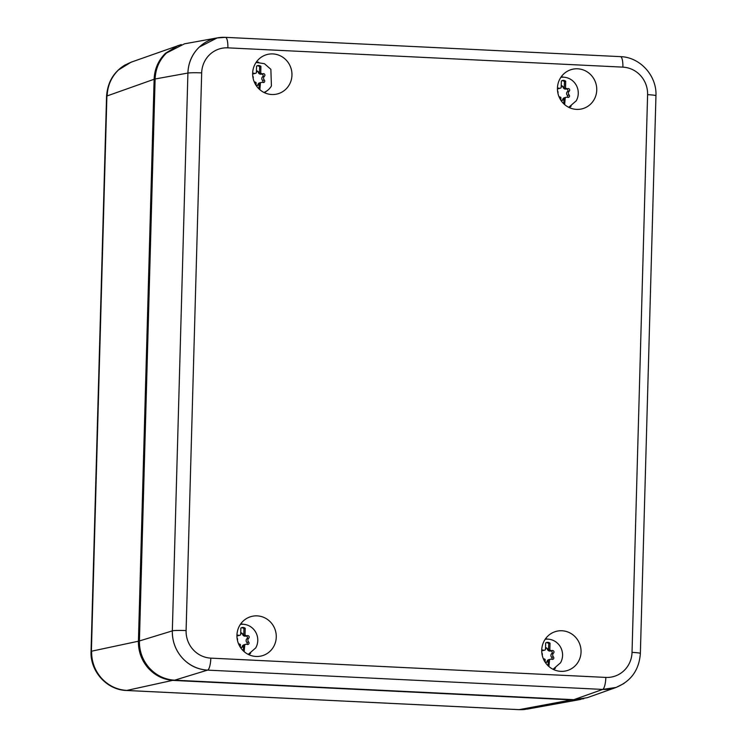 <?xml version="1.0" encoding="UTF-8"?>
<svg xmlns="http://www.w3.org/2000/svg" width="747" height="747" viewBox="0 0 747 747"><rect width="100%" height="100%" fill="white"/><g stroke="black" fill="none" stroke-linecap="round" stroke-linejoin="round"><path stroke-width="1.12" d="M583.818 698.725L572.79 699.939L173.659 680.442C163.705 679.807 155.255 675.736 148.308 668.22C141.575 660.497 138.279 651.496 138.419 641.215L91.62 651.188C91.461 661.478 94.757 670.479 101.489 678.192C108.436 685.709 116.887 689.78 126.85 690.415L126.626 690.461A37.686 36.304 -104.7 0 1 91.386 651.235A37.686 36.304 -104.7 0 1 91.395 651.132A11.28 0.878 -178.4 0 0 91.05 651.337L106.56 96.316C107.811 79.546 116.13 68.136 131.528 62.085M572.874 699.631L519.23 709.641A37.686 36.304 -104.7 0 1 519.137 709.641A11.28 2.904 92.8 0 1 518.95 709.65A11.28 2.904 92.8 0 1 518.763 709.622M126.85 690.415L173.743 680.125M139.409 641.197L138.428 641.206L154.125 79.247L106.896 96.008A37.686 36.304 -104.7 0 1 125.44 64.774M519.492 709.594L527.429 709.08L580.746 699.425M107.129 95.924C107.549 85.662 111.331 77.006 118.474 69.966L131.033 62.216L181.278 44.559M154.125 79.247C154.554 68.976 158.345 60.32 165.489 53.28L178.047 45.53M240.749 623.857A16.92 16.294 -104.7 0 1 243.064 624.259M250.656 653.186A16.92 16.294 -104.7 0 1 248.835 654.68M273.589 646.743A20.365 19.618 75.3 0 0 271.012 622.615A20.365 19.618 75.3 0 0 247.967 617.76A20.365 19.618 75.3 0 0 239.628 625.594A20.365 19.618 75.3 0 0 239.946 646.631A20.365 19.618 75.3 0 0 258.126 656.445A20.365 19.618 75.3 0 0 273.589 646.743M544.414 640.487A20.365 19.618 75.3 0 0 544.731 661.525A20.365 19.618 75.3 0 0 562.911 671.338A20.365 19.618 75.3 0 0 578.374 661.627A20.365 19.618 75.3 0 0 575.806 637.508A20.365 19.618 75.3 0 0 552.752 632.644A20.365 19.618 75.3 0 0 544.414 640.487M255.325 63.635A20.365 19.618 75.3 0 0 255.642 84.682A20.365 19.618 75.3 0 0 273.822 94.495A20.365 19.618 75.3 0 0 289.285 84.784A20.365 19.618 75.3 0 0 286.708 60.666A20.365 19.618 75.3 0 0 263.663 55.801A20.365 19.618 75.3 0 0 255.325 63.635M594.07 99.668A20.365 19.618 75.3 0 0 591.503 75.55A20.365 19.618 75.3 0 0 568.448 70.685A20.365 19.618 75.3 0 0 560.119 78.528A20.365 19.618 75.3 0 0 560.427 99.566A20.365 19.618 75.3 0 0 578.608 109.379A20.365 19.618 75.3 0 0 594.07 99.668M553.63 669.564A16.92 16.294 75.3 0 0 555.451 668.079M547.85 639.152A16.92 16.294 75.3 0 0 545.534 638.75M264.531 92.721A16.92 16.294 75.3 0 0 266.362 91.237M258.761 62.309A16.92 16.294 75.3 0 0 256.445 61.898M563.546 77.193A16.92 16.294 75.3 0 0 561.23 76.792M569.326 107.615A16.92 16.294 75.3 0 0 571.147 106.121M174.649 680.181L207.554 670.115A37.658 36.267 -104.7 0 1 172.324 630.888L172.324 630.888A37.658 36.267 75.3 0 0 207.563 670.115L207.563 670.115A37.658 36.267 75.3 0 0 207.629 670.124L602.633 689.416A37.658 36.267 75.3 0 0 602.698 689.416A37.658 36.267 75.3 0 0 615.425 687.66A37.658 36.267 -104.7 0 1 615.416 687.67A37.658 36.267 -104.7 0 1 602.698 689.416L616.107 687.445L587.189 697.707L573.789 699.678L174.649 680.181C164.695 679.546 156.244 675.475 149.307 667.958C142.574 660.245 139.278 651.244 139.418 640.954L155.115 78.986L187.908 73.047A37.658 36.267 -104.7 0 1 216.891 37.966A37.658 36.267 -104.7 0 1 216.901 37.966A37.658 36.267 75.3 0 0 187.908 73.047L187.908 73.047C188.291 62.748 192.082 54.092 199.281 47.08L217.284 37.882L221.392 37.387M217.284 37.882L184.49 43.821L166.478 53.018C159.335 60.049 155.553 68.705 155.115 78.986M187.908 73.047A37.658 36.267 75.3 0 0 187.908 73.113L172.333 630.823A37.658 36.267 75.3 0 0 172.324 630.888C172.184 641.178 175.489 650.179 182.221 657.892C189.14 665.456 197.591 669.536 207.554 670.115M616.107 687.445L624.053 683.43M545.161 639.283A15.603 15.024 -104.7 0 1 559.951 646.155A15.603 15.024 -104.7 0 1 560.521 662.804L553.041 669.284M548.933 666.529L549.549 659.722A2.596 2.502 -104.7 0 1 551.94 659.302A1.485 1.429 -104.7 0 0 553.406 656.874A2.596 2.502 -104.7 0 1 553.508 653.111A1.485 1.429 -104.7 0 0 552.182 650.544A2.596 2.502 -104.7 0 1 549.829 649.89L550.016 643.195A3.763 3.623 -104.7 0 0 545.655 642.98L545.469 649.685A2.596 2.502 -104.7 0 1 543.078 650.105L541.734 650.46M543.349 658.779A2.596 2.502 -104.7 0 1 545.198 659.508L545.123 662.15M541.836 652.794A2.596 2.502 -104.7 0 1 542.219 655.194M541.734 650.32A1.485 1.429 -104.7 0 1 543.078 650.105M549.829 649.89L548.55 650.226L548.737 643.531A3.763 3.623 75.3 0 0 546.178 642.672M548.737 643.531L550.016 643.195M552.182 650.544L550.427 651.01A2.596 2.502 -104.7 0 1 547.318 648.975A1.485 1.429 -104.7 0 0 545.786 647.761M548.55 650.226A2.596 2.502 -104.7 0 1 547.812 648.844L547.318 648.975M550.427 651.01A1.485 1.429 -104.7 0 1 551.753 653.569A2.596 2.502 -104.7 0 0 551.641 657.332A1.485 1.429 -104.7 0 1 551.8 659.256M549.549 659.722L548.279 660.049A2.596 2.502 -104.7 0 0 547.467 661.328L546.981 661.459A2.596 2.502 -104.7 0 1 548.728 659.694L550.492 659.227M548.121 665.782L548.279 660.049M544.526 650.17L542.77 650.628A2.596 2.502 -104.7 0 1 541.734 650.674M545.515 647.929L547.812 648.844M546.981 661.459A1.485 1.429 -104.7 0 1 546.197 662.43M547.467 661.328A1.485 1.429 -104.7 0 1 545.123 662.047M240.375 624.399A15.603 15.024 -104.7 0 1 255.157 631.271A15.603 15.024 -104.7 0 1 255.726 647.91L248.247 654.391M244.148 651.645L244.764 644.829A2.596 2.502 -104.7 0 1 247.154 644.409A1.485 1.429 -104.7 0 0 248.62 641.981A2.596 2.502 -104.7 0 1 248.723 638.218A1.485 1.429 -104.7 0 0 247.397 635.66A2.596 2.502 -104.7 0 1 245.035 635.006L245.221 628.302A3.763 3.623 -104.7 0 0 240.87 628.096L240.683 634.791A2.596 2.502 -104.7 0 1 238.293 635.211L236.948 635.566M238.564 643.895A2.596 2.502 -104.7 0 1 240.403 644.614L240.338 647.257M237.051 637.91A2.596 2.502 -104.7 0 1 237.434 640.31M236.948 635.436A1.485 1.429 -104.7 0 1 238.293 635.211M245.035 635.006L243.765 635.342L243.952 628.638A3.763 3.623 75.3 0 0 241.384 627.788M243.952 628.638L245.221 628.302M247.397 635.66L245.632 636.117A2.596 2.502 -104.7 0 1 242.532 634.082A1.485 1.429 -104.7 0 0 241.001 632.877M243.765 635.342A2.596 2.502 -104.7 0 1 243.018 633.96L242.532 634.082M245.632 636.117A1.485 1.429 -104.7 0 1 246.958 638.685A2.596 2.502 -104.7 0 0 246.855 642.448A1.485 1.429 -104.7 0 1 247.005 644.362M244.764 644.829L243.494 645.165A2.596 2.502 -104.7 0 0 242.682 646.444L242.187 646.566A2.596 2.502 -104.7 0 1 243.942 644.801L245.707 644.344M243.326 650.898L243.494 645.165M239.74 635.286L237.985 635.744A2.596 2.502 -104.7 0 1 236.939 635.79M240.73 633.045L243.018 633.96M242.187 646.566A1.485 1.429 -104.7 0 1 241.412 647.546M242.682 646.444A1.485 1.429 -104.7 0 1 240.338 647.154M256.072 62.44L264.391 63.682L270.862 69.312L271.422 85.952A15.603 15.024 -104.7 0 1 263.943 92.441M259.844 89.687L260.46 82.88A2.596 2.502 -104.7 0 1 262.851 82.459A1.485 1.429 -104.7 0 0 264.317 80.032A2.596 2.502 -104.7 0 1 264.419 76.269A1.485 1.429 -104.7 0 0 263.093 73.701A2.596 2.502 -104.7 0 1 260.731 73.047L260.918 66.352A3.763 3.623 -104.7 0 0 256.566 66.138L256.38 72.842A2.596 2.502 -104.7 0 1 253.989 73.253L252.645 73.608M254.26 81.937A2.596 2.502 -104.7 0 1 256.109 82.665L256.034 85.307M252.747 75.951A2.596 2.502 -104.7 0 1 253.13 78.351M252.645 73.477A1.485 1.429 -104.7 0 1 253.989 73.253M260.731 73.047L259.461 73.383L259.648 66.679A3.763 3.623 75.3 0 0 257.089 65.829M259.648 66.679L260.918 66.352M263.093 73.701L261.329 74.168A2.596 2.502 -104.7 0 1 258.229 72.132A1.485 1.429 -104.7 0 0 256.697 70.918M259.461 73.383A2.596 2.502 -104.7 0 1 258.714 72.001L258.229 72.132M261.329 74.168A1.485 1.429 -104.7 0 1 262.655 76.726A2.596 2.502 -104.7 0 0 262.552 80.489A1.485 1.429 -104.7 0 1 262.701 82.413M260.46 82.88L259.19 83.206A2.596 2.502 -104.7 0 0 258.378 84.486L257.883 84.616A2.596 2.502 -104.7 0 1 259.639 82.852L261.403 82.385M259.032 88.94L259.19 83.206M255.437 73.327L253.681 73.785A2.596 2.502 -104.7 0 1 252.635 73.832M256.426 71.086L258.714 72.001M257.883 84.616A1.485 1.429 -104.7 0 1 257.108 85.588M258.378 84.486A1.485 1.429 -104.7 0 1 256.034 85.205M560.857 77.324A15.603 15.024 -104.7 0 1 575.648 84.206A15.603 15.024 -104.7 0 1 576.217 100.845L568.738 107.325M564.629 104.58L565.246 97.764A2.596 2.502 -104.7 0 1 567.636 97.343A1.485 1.429 -104.7 0 0 569.102 94.916A2.596 2.502 -104.7 0 1 569.205 91.153A1.485 1.429 -104.7 0 0 567.879 88.594A2.596 2.502 -104.7 0 1 565.526 87.941L565.712 81.236A3.763 3.623 -104.7 0 0 561.352 81.021L561.165 87.726A2.596 2.502 -104.7 0 1 558.775 88.146L557.43 88.501M559.045 96.821A2.596 2.502 -104.7 0 1 560.894 97.549L560.82 100.191M557.533 90.835A2.596 2.502 -104.7 0 1 557.916 93.235M557.43 88.37A1.485 1.429 -104.7 0 1 558.775 88.146M565.526 87.941L564.246 88.267L564.443 81.572A3.763 3.623 75.3 0 0 561.875 80.723M564.443 81.572L565.712 81.236M567.879 88.594L566.123 89.052A2.596 2.502 -104.7 0 1 563.014 87.016A1.485 1.429 -104.7 0 0 561.483 85.812M564.246 88.267A2.596 2.502 -104.7 0 1 563.509 86.885L563.014 87.016M566.123 89.052A1.485 1.429 -104.7 0 1 567.449 91.61A2.596 2.502 -104.7 0 0 567.346 95.383A1.485 1.429 -104.7 0 1 567.496 97.297M565.246 97.764L563.976 98.1A2.596 2.502 -104.7 0 0 563.163 99.37L562.678 99.5A2.596 2.502 -104.7 0 1 564.433 97.736L566.189 97.278M563.817 103.833L563.976 98.1M560.222 88.211L558.467 88.678A2.596 2.502 -104.7 0 1 557.43 88.716M561.221 85.98L563.509 86.885M562.678 99.5A1.485 1.429 -104.7 0 1 561.893 100.471M563.163 99.37A1.485 1.429 -104.7 0 1 560.82 100.089M126.346 690.452A11.28 2.904 92.8 0 0 126.532 690.48A11.28 2.904 92.8 0 0 126.719 690.471L519.137 709.641M106.56 96.316A11.28 0.878 -178.4 0 1 106.896 96.111L91.395 651.132M525.206 709.407A37.686 36.304 -104.7 0 1 519.23 709.641M154.125 79.257L155.105 79.238M622.877 67.137L227.863 47.845A26.378 25.407 75.3 0 0 201.671 72.889L186.096 630.599A26.378 25.407 75.3 0 0 210.822 658.126L605.836 677.417A26.378 25.407 75.3 0 0 632.027 652.374L647.602 94.673A26.378 25.407 75.3 0 0 622.877 67.137A11.28 2.904 92.8 0 0 620.496 56.641A11.28 2.904 92.8 0 0 620.309 56.66M225.295 37.359A11.28 2.904 92.8 0 1 225.482 37.35A11.28 2.904 92.8 0 1 227.863 47.845M225.23 37.359A37.658 36.267 75.3 0 0 216.901 37.966L225.482 37.35L620.496 56.641C640.17 57.127 656.996 75.858 655.95 95.756A11.28 0.878 -178.4 0 0 647.602 94.673M187.908 73.113A11.28 0.878 1.6 0 1 201.671 72.889M172.333 630.823A11.28 0.878 1.6 0 1 186.096 630.599M207.629 670.124A11.28 2.904 -87.2 0 0 210.822 658.126M602.633 689.416A11.28 2.904 -87.2 0 0 605.836 677.417M615.425 687.66L615.416 687.67C630.795 681.619 639.115 670.218 640.366 653.466A11.28 0.878 -178.4 0 0 632.027 652.374M139.418 640.954L172.324 630.888M573.789 699.678L602.698 689.416M553.508 653.111L551.753 653.569M553.406 656.874L551.641 657.332M248.723 638.218L246.958 638.685M248.62 641.981L246.855 642.448M264.419 76.269L262.655 76.726M264.317 80.032L262.552 80.489M569.205 91.153L567.449 91.61M569.102 94.916L567.346 95.383M91.05 651.337C90.004 671.245 106.849 690.004 126.532 690.48L518.95 709.65L525.365 709.389M655.95 95.756L640.366 653.466"/></g></svg>
